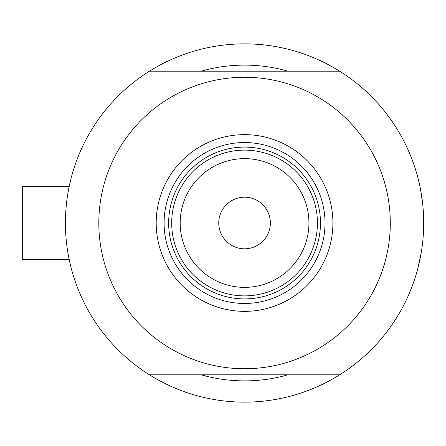 <?xml version="1.0" encoding="UTF-8"?>
<svg xmlns="http://www.w3.org/2000/svg" width="446" height="446" viewBox="0 0 446 446"><rect width="100%" height="100%" fill="white"/><g stroke="black" fill="none" stroke-linecap="round" stroke-linejoin="round"><path stroke-width="0.67" d="M69.158 259.438L69.481 260.955L69.158 259.438L22.3 259.438L22.3 186.562L69.158 186.562L69.481 185.045L68.216 191.457M66.069 207.741L66.315 205.06M66.66 201.899L67.435 196.179M420.784 190.81L422.841 205.489L420.801 190.899M419.653 185.129L418.036 178.316M418.694 180.948L419.641 185.09M420.21 187.799L421.347 194.066L420.204 187.799M287.926 71.187A157.89 157.89 0 0 0 201.191 71.187A157.89 157.89 0 0 1 287.926 71.187M165.845 383.922A179.141 179.141 0 0 0 323.266 383.922M423.299 235.009L423.7 223A179.141 179.141 0 0 1 149.46 374.813A179.141 179.141 0 0 1 149.46 71.187A179.141 179.141 0 0 1 423.7 223L423.226 236.029M69.481 260.955L68.879 258.061M68.567 256.456L67.435 249.832M65.439 225.815L65.417 223M422.847 240.483L421.899 248.322L422.847 240.483M417.813 268.542L421.353 251.918L418.047 267.656M420.846 254.856L420.784 255.196M422.847 240.461L423.471 232.037L422.847 240.461M419.145 263.14L420.204 258.201M201.191 374.813A157.89 157.89 0 0 0 287.926 374.813A157.89 157.89 0 0 1 201.191 374.813M156.2 223A88.358 88.358 0 0 1 244.559 134.642A88.358 88.358 0 0 1 332.917 223A88.358 88.358 0 0 1 244.559 311.358A88.358 88.358 0 0 1 156.2 223M325.022 223A80.464 80.464 0 0 0 244.559 142.536A80.464 80.464 0 0 0 164.095 223A80.464 80.464 0 0 0 244.559 303.464A80.464 80.464 0 0 0 325.022 223M98.817 223A145.742 145.742 0 0 0 244.559 368.742A145.742 145.742 0 0 0 390.3 223A145.742 145.742 0 0 0 244.559 77.258A145.742 145.742 0 0 0 98.817 223M149.46 71.187L339.657 71.187M339.657 374.813L149.46 374.813M180.19 223A64.369 64.369 0 0 0 244.559 287.369A64.369 64.369 0 0 0 308.927 223A64.369 64.369 0 0 0 244.559 158.631A64.369 64.369 0 0 0 180.19 223M317.429 223A72.871 72.871 0 0 1 244.559 295.871A72.871 72.871 0 0 1 171.688 223A72.871 72.871 0 0 1 244.559 150.129A72.871 72.871 0 0 1 317.429 223M270.365 223A25.807 25.807 0 0 0 244.559 197.193A25.807 25.807 0 0 0 218.752 223A25.807 25.807 0 0 0 244.559 248.807A25.807 25.807 0 0 0 270.365 223M320.468 223A75.909 75.909 0 0 1 244.559 298.909A75.909 75.909 0 0 1 168.649 223A75.909 75.909 0 0 1 244.559 147.091A75.909 75.909 0 0 1 320.468 223M22.3 186.562L69.158 186.562"/></g></svg>

